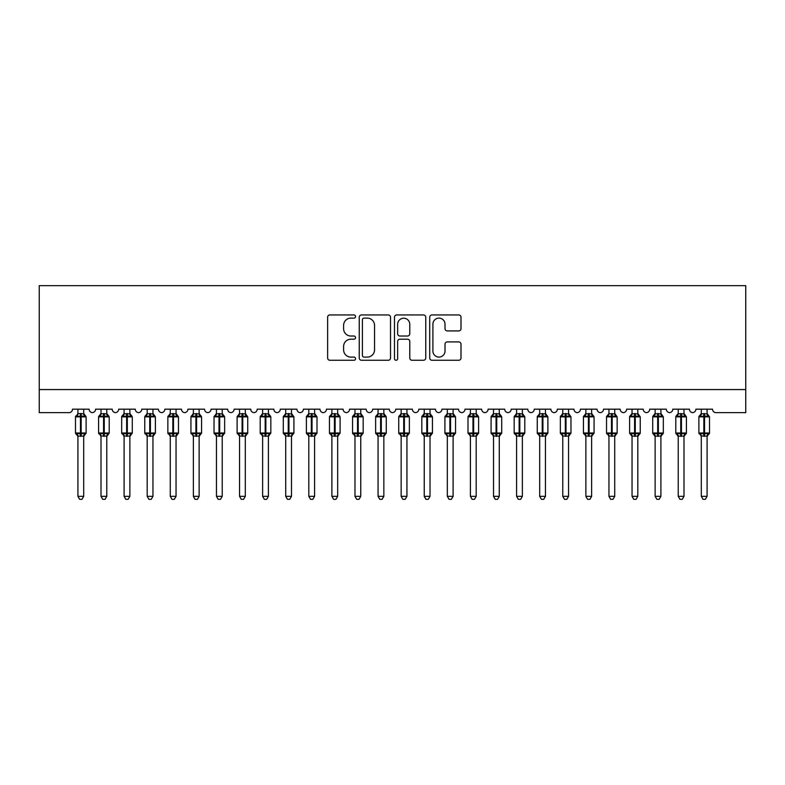 <?xml version="1.0" encoding="UTF-8"?>
<svg xmlns="http://www.w3.org/2000/svg" width="785" height="785" viewBox="0 0 785 785"><rect width="100%" height="100%" fill="white"/><g stroke="black" fill="none" stroke-linecap="round" stroke-linejoin="round"><path stroke-width="1.18" d="M355.556 316.532A1.59 1.59 0 0 0 353.976 314.942L329.896 314.942A2.267 2.267 0 0 0 327.63 317.209L327.63 357.999A2.267 2.267 0 0 0 329.896 360.266L353.976 360.266A1.59 1.59 0 0 0 355.556 358.686A1.59 1.59 0 0 0 353.976 357.096L350.856 357.096A7.251 7.251 0 0 1 343.604 349.845L343.604 346.45A7.251 7.251 0 0 1 350.856 339.198L353.976 339.198A1.59 1.59 0 0 0 355.556 337.609A1.59 1.59 0 0 0 353.976 336.019L350.856 336.019A7.251 7.251 0 0 1 343.604 328.768L343.604 325.373A7.251 7.251 0 0 1 350.856 318.121L353.976 318.121A1.59 1.59 0 0 0 355.556 316.532M458.734 330.927A2.267 2.267 0 0 0 461.001 328.66L461.001 317.209A2.267 2.267 0 0 0 458.734 314.942L431.986 314.942A2.267 2.267 0 0 0 429.719 317.209L429.719 357.999A2.267 2.267 0 0 0 431.986 360.266L458.734 360.266A2.267 2.267 0 0 0 461.001 357.999L461.001 344.183A2.267 2.267 0 0 0 458.734 341.917L447.283 341.917A2.267 2.267 0 0 0 445.016 344.183L445.016 351.032A6.064 6.064 0 0 1 438.962 357.096A6.064 6.064 0 0 1 432.898 351.032L432.898 324.176A6.064 6.064 0 0 1 438.962 318.121A6.064 6.064 0 0 1 445.016 324.176L445.016 328.66A2.267 2.267 0 0 0 447.283 330.927L458.734 330.927M745.75 389.556L745.75 285.661L39.25 285.661L39.25 412.645L69.031 412.645A3.464 3.464 0 0 0 72.495 409.181L89.117 409.181A3.464 3.464 0 0 0 92.355 412.635A3.464 3.464 0 0 0 95.584 409.181L112.206 409.181A3.464 3.464 0 0 0 115.444 412.635A3.464 3.464 0 0 0 118.672 409.181L135.295 409.181A3.464 3.464 0 0 0 138.533 412.635A3.464 3.464 0 0 0 141.761 409.181L158.384 409.181A3.464 3.464 0 0 0 161.622 412.635A3.464 3.464 0 0 0 164.85 409.181L181.472 409.181A3.464 3.464 0 0 0 184.71 412.635A3.464 3.464 0 0 0 187.939 409.181L204.561 409.181A3.464 3.464 0 0 0 207.789 412.635A3.464 3.464 0 0 0 211.028 409.181L227.65 409.181A3.464 3.464 0 0 0 230.878 412.635A3.464 3.464 0 0 0 234.116 409.181L250.739 409.181A3.464 3.464 0 0 0 253.967 412.635A3.464 3.464 0 0 0 257.205 409.181L273.828 409.181A3.464 3.464 0 0 0 277.056 412.635A3.464 3.464 0 0 0 280.294 409.181L296.916 409.181A3.464 3.464 0 0 0 300.145 412.635A3.464 3.464 0 0 0 303.383 409.181L320.005 409.181A3.464 3.464 0 0 0 323.234 412.635A3.464 3.464 0 0 0 326.472 409.181L343.094 409.181A3.464 3.464 0 0 0 346.322 412.635A3.464 3.464 0 0 0 349.56 409.181L366.183 409.181A3.464 3.464 0 0 0 369.411 412.635A3.464 3.464 0 0 0 372.639 409.181L389.272 409.181A3.464 3.464 0 0 0 392.5 412.635A3.464 3.464 0 0 0 395.728 409.181L412.361 409.181A3.464 3.464 0 0 0 415.589 412.635A3.464 3.464 0 0 0 418.817 409.181L435.439 409.181A3.464 3.464 0 0 0 438.678 412.635A3.464 3.464 0 0 0 441.906 409.181L458.528 409.181A3.464 3.464 0 0 0 461.766 412.635A3.464 3.464 0 0 0 464.995 409.181L481.617 409.181A3.464 3.464 0 0 0 484.855 412.635A3.464 3.464 0 0 0 488.084 409.181L504.706 409.181A3.464 3.464 0 0 0 507.944 412.635A3.464 3.464 0 0 0 511.172 409.181L527.795 409.181A3.464 3.464 0 0 0 531.033 412.635A3.464 3.464 0 0 0 534.261 409.181L550.884 409.181A3.464 3.464 0 0 0 554.122 412.635A3.464 3.464 0 0 0 557.35 409.181L573.972 409.181A3.464 3.464 0 0 0 577.211 412.635A3.464 3.464 0 0 0 580.439 409.181L597.061 409.181A3.464 3.464 0 0 0 600.289 412.635A3.464 3.464 0 0 0 603.528 409.181L620.15 409.181A3.464 3.464 0 0 0 623.378 412.635A3.464 3.464 0 0 0 626.616 409.181L643.239 409.181A3.464 3.464 0 0 0 646.467 412.635A3.464 3.464 0 0 0 649.705 409.181L666.328 409.181A3.464 3.464 0 0 0 669.556 412.635A3.464 3.464 0 0 0 672.794 409.181L689.416 409.181A3.464 3.464 0 0 0 692.645 412.635A3.464 3.464 0 0 0 695.883 409.181L712.505 409.181A3.464 3.464 0 0 0 715.969 412.645L745.75 412.645L745.75 389.556L39.25 389.556M390.518 317.209A2.267 2.267 0 0 0 388.251 314.942L361.512 314.942A2.267 2.267 0 0 0 359.245 317.209L359.245 357.999A2.267 2.267 0 0 0 361.512 360.266L388.251 360.266A2.267 2.267 0 0 0 390.518 357.999L390.518 317.209M396.749 314.942L423.488 314.942A2.267 2.267 0 0 1 425.755 317.209L425.755 357.999A2.267 2.267 0 0 1 423.488 360.266L412.046 360.266A2.267 2.267 0 0 1 409.78 357.999L409.78 341.465A2.267 2.267 0 0 0 407.513 339.198L399.918 339.198A2.267 2.267 0 0 0 397.652 341.465L397.652 358.686A1.59 1.59 0 0 1 396.072 360.266A1.59 1.59 0 0 1 394.482 358.686L394.482 317.209A2.267 2.267 0 0 1 396.749 314.942M364.004 318.121A1.59 1.59 0 0 0 362.415 319.701L362.415 355.507A1.59 1.59 0 0 0 364.004 357.096L367.292 357.096A7.251 7.251 0 0 0 374.543 349.845L374.543 325.373A7.251 7.251 0 0 0 367.292 318.121L364.004 318.121M409.78 324.293A6.064 6.064 0 0 0 403.716 318.229A6.064 6.064 0 0 0 397.652 324.293L397.652 333.753A2.267 2.267 0 0 0 399.918 336.019L407.513 336.019A2.267 2.267 0 0 0 409.78 333.753L409.78 324.293M83.691 413.754L83.691 413.754A2.541 2.424 180 0 0 85.025 415.893L84.535 416.629L81.159 415.824L77.087 416.629L76.253 415.775A1.158 1.158 0 0 0 75.497 416.855L75.497 433.016A1.158 1.158 0 0 0 76.253 434.105L77.087 433.241L80.462 434.056L84.535 433.241L85.025 433.987A2.541 2.424 -0 0 0 83.691 436.117L77.921 436.117A2.541 2.424 -0 0 0 76.587 433.987L76.587 433.987M77.921 413.391L76.587 415.893A2.541 2.424 180 0 0 77.921 413.754L80.462 413.538L80.462 433.016L86.115 433.016L86.115 416.855L75.497 416.855L75.497 433.016L80.462 433.016L80.462 436.342M83.691 436.107L83.691 496.336L77.921 496.336L77.921 436.107M83.691 409.181L83.701 413.881L84.535 416.629M77.921 409.181L77.921 413.754M80.462 413.538L83.701 413.881L84.064 415.334M77.087 416.629L77.921 413.881M77.087 433.241L77.921 435.999M84.535 433.241L83.701 435.999M83.691 496.336L81.964 499.338L79.658 499.338L77.921 496.336M86.115 416.855L85.359 415.775A1.158 1.158 0 0 1 85.693 415.962M83.691 436.489L86.115 433.016A1.158 1.158 0 0 1 86.056 433.399M106.78 413.754L106.78 413.754A2.541 2.424 180 0 0 108.114 415.893L107.624 416.629L104.248 415.824L100.176 416.629L99.342 415.775A1.158 1.158 0 0 0 98.586 416.855L98.586 433.016A1.158 1.158 0 0 0 99.342 434.105L98.586 433.016L109.203 433.016L109.203 416.855L108.448 415.775A1.158 1.158 0 0 1 108.781 415.962M106.78 436.489L109.203 433.016A1.158 1.158 0 0 1 109.144 433.399M101.01 436.117L101.01 436.117A2.541 2.424 -0 0 0 99.675 433.987L100.176 433.241L103.551 434.056L107.624 433.241L108.114 433.987A2.541 2.424 -0 0 0 106.78 436.117L101.01 435.999L101.01 496.336L106.78 496.336L106.78 436.107M129.868 413.754L129.868 413.754A2.541 2.424 180 0 0 131.203 415.893L130.712 416.629L127.327 415.824L123.265 416.629L122.431 415.775A1.158 1.158 0 0 0 121.675 416.855L121.675 433.016A1.158 1.158 0 0 0 122.431 434.105L121.675 433.016L132.292 433.016L132.292 416.855L131.537 415.775A1.158 1.158 0 0 1 131.87 415.962M129.868 436.489L132.292 433.016A1.158 1.158 0 0 1 132.233 433.399M124.099 436.117L124.099 436.117A2.541 2.424 -0 0 0 122.764 433.987L123.265 433.241L126.64 434.056L130.712 433.241L131.203 433.987A2.541 2.424 -0 0 0 129.868 436.117L124.099 435.999L124.099 496.336L129.868 496.336L129.868 436.107M152.957 413.754L152.957 413.754A2.541 2.424 180 0 0 154.292 415.893L153.801 416.629L150.416 415.824L146.353 416.629L145.519 415.775A1.158 1.158 0 0 0 144.764 416.855L144.764 433.016A1.158 1.158 0 0 0 145.519 434.105L144.764 433.016L155.381 433.016L155.381 416.855L154.625 415.775A1.158 1.158 0 0 1 154.959 415.962M152.957 436.489L155.381 433.016A1.158 1.158 0 0 1 155.322 433.399M147.188 436.117L147.188 436.117A2.541 2.424 -0 0 0 145.853 433.987L146.353 433.241L149.729 434.056L153.801 433.241L154.292 433.987A2.541 2.424 -0 0 0 152.957 436.117L147.188 435.999L147.188 496.336L152.957 496.336L152.957 436.107M176.046 413.754L176.046 413.754A2.541 2.424 180 0 0 177.381 415.893L176.89 416.629L173.505 415.824L169.442 416.629L168.608 415.775A1.158 1.158 0 0 0 167.853 416.855L167.853 433.016A1.158 1.158 0 0 0 168.608 434.105L167.853 433.016L178.47 433.016A1.158 1.158 0 0 1 178.411 433.399M170.276 436.117L170.276 436.117A2.541 2.424 -0 0 0 168.942 433.987L169.442 433.241L172.818 434.056L176.89 433.241L177.381 433.987A2.541 2.424 -0 0 0 176.046 436.117L170.276 435.999L170.276 496.336L176.046 496.336L176.046 436.107M101.01 436.489L99.675 433.987M106.78 409.181L106.789 413.881L107.624 416.629M103.551 413.538L103.551 416.855L98.586 416.855L99.675 415.893A2.541 2.424 180 0 0 101.01 413.754L106.789 413.881L107.153 415.334M101.01 409.181L101.01 413.754M100.176 416.629L101.01 413.881M100.176 433.241L101.01 435.999M107.624 433.241L106.789 435.999M106.78 496.336L105.053 499.338L102.747 499.338L101.01 496.336M124.099 436.489L122.764 433.987M129.868 409.181L129.868 413.881L130.712 416.629M126.64 413.538L126.64 416.855L121.675 416.855L122.764 415.893A2.541 2.424 180 0 0 124.099 413.754L129.868 413.881L130.231 415.334M124.099 409.181L124.099 413.754M123.265 416.629L124.099 413.881M123.265 433.241L124.099 435.999M130.712 433.241L129.868 435.999M129.868 496.336L128.141 499.338L125.835 499.338L124.099 496.336M147.188 436.489L145.853 433.987M152.957 409.181L152.957 413.881L153.801 416.629M149.729 413.538L149.729 416.855L144.764 416.855L145.853 415.893A2.541 2.424 180 0 0 147.188 413.754L152.957 413.881L153.32 415.334M147.188 409.181L147.188 413.754M146.353 416.629L147.188 413.881M146.353 433.241L147.188 435.999M153.801 433.241L152.957 435.999M152.957 496.336L151.23 499.338L148.924 499.338L147.188 496.336M170.276 436.489L168.942 433.987M176.046 436.489L178.47 433.016L178.47 416.855L167.853 416.855L168.942 415.893A2.541 2.424 180 0 0 170.276 413.754L176.046 413.881L176.046 409.181M170.276 409.181L170.276 413.754M169.442 416.629L170.276 413.881M176.409 415.334L176.89 416.629M169.442 433.241L170.276 435.999M176.89 433.241L176.046 435.999M176.046 496.336L174.319 499.338L172.013 499.338L170.276 496.336M199.135 413.754L199.135 413.754A2.541 2.424 180 0 0 200.469 415.893L199.969 416.629L196.593 415.824L192.531 416.629L191.697 415.775A1.158 1.158 0 0 0 190.941 416.855L190.941 433.016A1.158 1.158 0 0 0 191.697 434.105L190.941 433.016L201.559 433.016L201.559 416.855L200.803 415.775A1.158 1.158 0 0 1 201.137 415.962M199.135 436.489L201.559 433.016A1.158 1.158 0 0 1 201.5 433.399M193.365 436.117L193.365 436.117A2.541 2.424 -0 0 0 192.031 433.987L192.531 433.241L195.907 434.056L199.969 433.241L200.469 433.987A2.541 2.424 -0 0 0 199.135 436.117L193.365 435.999L193.365 496.336L199.135 496.336L199.135 436.107M193.365 436.489L192.031 433.987M199.135 409.181L199.135 413.881L199.969 416.629M195.907 413.538L195.907 416.855L190.941 416.855L192.031 415.893A2.541 2.424 180 0 0 193.365 413.754L199.135 413.881L199.498 415.334M193.365 409.181L193.365 413.754M192.531 416.629L193.365 413.881M192.531 433.241L193.365 435.999M199.969 433.241L199.135 435.999M199.135 496.336L197.408 499.338L195.092 499.338L193.365 496.336M222.224 413.754L222.224 413.754A2.541 2.424 180 0 0 223.558 415.893L223.058 416.629L219.682 415.824L215.61 416.629L214.786 415.775A1.158 1.158 0 0 0 214.03 416.855L214.03 433.016A1.158 1.158 0 0 0 214.786 434.105L214.03 433.016L224.647 433.016L224.647 416.855L223.892 415.775A1.158 1.158 0 0 1 224.225 415.962M222.224 436.489L224.647 433.016A1.158 1.158 0 0 1 224.588 433.399M216.454 436.117L216.454 436.117A2.541 2.424 -0 0 0 215.119 433.987L215.61 433.241L218.995 434.056L223.058 433.241L223.558 433.987A2.541 2.424 -0 0 0 222.224 436.117L216.454 435.999L216.454 496.336L222.224 496.336L222.224 436.107M216.454 436.489L215.119 433.987M222.224 409.181L222.224 413.881L223.058 416.629M218.995 413.538L218.995 416.855L214.03 416.855L215.119 415.893A2.541 2.424 180 0 0 216.454 413.754L222.224 413.881L222.587 415.334M216.454 409.181L216.454 413.754M215.61 416.629L216.454 413.881M215.61 433.241L216.454 435.999M223.058 433.241L222.224 435.999M222.224 496.336L220.487 499.338L218.181 499.338L216.454 496.336M245.312 413.754L245.312 413.754A2.541 2.424 180 0 0 246.647 415.893L246.147 416.629L242.771 415.824L238.699 416.629L237.875 415.775A1.158 1.158 0 0 0 237.119 416.855L237.119 433.016A1.158 1.158 0 0 0 237.875 434.105L237.119 433.016L247.736 433.016A1.158 1.158 0 0 1 247.677 433.399M239.543 436.117L239.543 436.117A2.541 2.424 -0 0 0 238.208 433.987L238.699 433.241L242.084 434.056L246.147 433.241L246.647 433.987A2.541 2.424 -0 0 0 245.312 436.117L239.543 435.999L239.543 496.336L245.312 496.336L245.312 436.107M239.543 436.489L238.208 433.987M245.312 436.489L247.736 433.016L247.736 416.855L237.119 416.855L238.208 415.893A2.541 2.424 180 0 0 239.543 413.754L245.312 413.881L245.312 409.181M239.543 409.181L239.543 413.754M238.699 416.629L239.543 413.881M245.676 415.334L246.147 416.629M238.699 433.241L239.543 435.999M246.147 433.241L245.312 435.999M245.312 496.336L243.576 499.338L241.27 499.338L239.543 496.336M268.401 413.754L268.401 413.754A2.541 2.424 180 0 0 269.736 415.893L269.235 416.629L265.86 415.824L261.788 416.629L260.963 415.775A1.158 1.158 0 0 0 260.208 416.855L260.208 433.016A1.158 1.158 0 0 0 260.963 434.105L260.208 433.016L270.825 433.016L270.825 416.855L270.069 415.775A1.158 1.158 0 0 1 270.403 415.962M268.401 436.489L270.825 433.016A1.158 1.158 0 0 1 270.766 433.399M262.632 436.117L262.632 436.117A2.541 2.424 -0 0 0 261.297 433.987L261.788 433.241L265.173 434.056L269.235 433.241L269.736 433.987A2.541 2.424 -0 0 0 268.401 436.117L262.632 435.999L262.632 496.336L268.401 496.336L268.401 436.107M262.632 436.489L261.297 433.987M268.401 409.181L268.401 413.881L269.235 416.629M265.173 413.538L265.173 416.855L260.208 416.855L261.297 415.893A2.541 2.424 180 0 0 262.632 413.754L268.401 413.881L268.764 415.334M262.632 409.181L262.632 413.754M261.788 416.629L262.632 413.881M261.788 433.241L262.632 435.999M269.235 433.241L268.401 435.999M268.401 496.336L266.664 499.338L264.359 499.338L262.632 496.336M291.49 413.754L291.49 413.754A2.541 2.424 180 0 0 292.825 415.893L292.324 416.629L288.949 415.824L284.876 416.629L284.052 415.775A1.158 1.158 0 0 0 283.297 416.855L283.297 433.016A1.158 1.158 0 0 0 284.052 434.105L283.297 433.016L293.914 433.016A1.158 1.158 0 0 1 293.845 433.399M285.72 436.117L285.72 436.117A2.541 2.424 -0 0 0 284.386 433.987L284.876 433.241L288.252 434.056L292.324 433.241L292.825 433.987A2.541 2.424 -0 0 0 291.49 436.117L285.711 435.999L285.72 496.336L291.49 496.336L291.49 436.107M285.72 436.489L284.386 433.987M291.49 436.489L293.914 433.016L293.914 416.855L283.297 416.855L284.386 415.893A2.541 2.424 180 0 0 285.72 413.754L291.49 413.881L291.49 409.181M285.72 409.181L285.72 413.754M284.876 416.629L285.711 413.881M291.853 415.334L292.324 416.629M284.876 433.241L285.711 435.999M292.324 433.241L291.49 435.999M291.49 496.336L289.753 499.338L287.447 499.338L285.72 496.336M314.579 413.754L314.579 413.754A2.541 2.424 180 0 0 315.913 415.893L315.413 416.629L312.037 415.824L307.965 416.629L307.141 415.775A1.158 1.158 0 0 0 306.385 416.855L306.385 433.016A1.158 1.158 0 0 0 307.141 434.105L306.385 433.016L317.003 433.016A1.158 1.158 0 0 1 316.934 433.399M308.809 436.117L308.809 436.117A2.541 2.424 -0 0 0 307.475 433.987L307.965 433.241L311.341 434.056L315.413 433.241L315.913 433.987A2.541 2.424 -0 0 0 314.579 436.117L308.799 435.999L308.809 496.336L314.579 496.336L314.579 436.107M308.809 436.489L307.475 433.987M314.579 436.489L317.003 433.016L317.003 416.855L306.385 416.855L307.475 415.893A2.541 2.424 180 0 0 308.809 413.754L314.579 413.881L314.579 409.181M308.809 409.181L308.809 413.754M307.965 416.629L308.799 413.881M314.942 415.334L315.413 416.629M307.965 433.241L308.799 435.999M315.413 433.241L314.579 435.999M314.579 496.336L312.842 499.338L310.536 499.338L308.809 496.336M337.668 413.754L337.668 413.754A2.541 2.424 180 0 0 339.002 415.893L338.502 416.629L335.126 415.824L331.054 416.629L330.23 415.775A1.158 1.158 0 0 0 329.464 416.855L329.464 433.016A1.158 1.158 0 0 0 330.23 434.105L329.464 433.016L340.091 433.016L340.091 416.855L339.336 415.775A1.158 1.158 0 0 1 339.66 415.962M337.668 436.489L340.091 433.016A1.158 1.158 0 0 1 340.023 433.399M331.898 436.117L331.898 436.117A2.541 2.424 -0 0 0 330.563 433.987L331.054 433.241L334.43 434.056L338.502 433.241L339.002 433.987A2.541 2.424 -0 0 0 337.668 436.117L331.888 435.999L331.898 496.336L337.668 496.336L337.668 436.107M331.898 436.489L330.563 433.987M337.668 409.181L337.668 413.881L338.502 416.629M334.43 413.538L334.43 416.855L329.464 416.855L330.563 415.893A2.541 2.424 180 0 0 331.898 413.754L337.668 413.881L338.031 415.334M331.898 409.181L331.898 413.754M331.054 416.629L331.888 413.881M331.054 433.241L331.888 435.999L331.054 433.241M338.502 433.241L337.668 435.999M337.668 496.336L335.931 499.338L333.625 499.338L331.898 496.336M360.757 413.754L360.757 413.754A2.541 2.424 180 0 0 362.091 415.893L361.591 416.629L358.215 415.824L354.143 416.629L353.319 415.775A1.158 1.158 0 0 0 352.553 416.855L352.553 433.016A1.158 1.158 0 0 0 353.319 434.105L352.553 433.016L363.18 433.016A1.158 1.158 0 0 1 363.112 433.399M354.977 436.117L354.977 436.117A2.541 2.424 -0 0 0 353.652 433.987L354.143 433.241L357.518 434.056L361.591 433.241L362.091 433.987A2.541 2.424 -0 0 0 360.757 436.117L354.977 435.999L354.977 496.336L360.757 496.336L360.757 436.107M354.977 436.489L353.652 433.987M360.757 436.489L363.18 433.016L363.18 416.855L352.553 416.855L353.652 415.893A2.541 2.424 180 0 0 354.977 413.754L360.757 413.881L360.757 409.181M354.977 409.181L354.977 413.754M354.143 416.629L354.977 413.881M361.12 415.334L361.591 416.629M354.143 433.241L354.977 435.999L354.143 433.241M361.591 433.241L360.757 435.999M360.757 496.336L359.02 499.338L356.714 499.338L354.977 496.336M383.845 413.754L383.845 413.754A2.541 2.424 180 0 0 385.18 415.893L384.679 416.629L381.304 415.824L377.232 416.629L376.408 415.775A1.158 1.158 0 0 0 375.642 416.855L375.642 433.016A1.158 1.158 0 0 0 376.408 434.105L375.642 433.016L386.269 433.016L386.269 416.855L385.504 415.775A1.158 1.158 0 0 1 385.837 415.962M383.845 436.489L386.269 433.016A1.158 1.158 0 0 1 386.2 433.399M378.066 436.117L378.066 436.117A2.541 2.424 -0 0 0 376.731 433.987L377.232 433.241L380.607 434.056L384.679 433.241L385.18 433.987A2.541 2.424 -0 0 0 383.845 436.117L378.066 435.999L378.066 496.336L383.845 496.336L383.845 436.107M378.066 436.489L376.731 433.987M383.845 409.181L383.845 413.881L384.679 416.629M380.607 413.538L380.607 416.855L375.642 416.855L376.731 415.893A2.541 2.424 180 0 0 378.066 413.754L383.845 413.881L384.208 415.334M378.066 409.181L378.066 413.754M377.232 416.629L378.066 413.881M377.232 433.241L378.066 435.999L377.232 433.241M384.679 433.241L383.845 435.999M383.845 496.336L382.109 499.338L379.803 499.338L378.066 496.336M406.934 413.754L406.934 413.754A2.541 2.424 180 0 0 408.269 415.893L407.768 416.629L404.393 415.824L400.321 416.629L399.496 415.775A1.158 1.158 0 0 0 398.731 416.855L398.731 433.016A1.158 1.158 0 0 0 399.496 434.105L398.731 433.016L409.358 433.016L409.358 416.855L408.592 415.775A1.158 1.158 0 0 1 408.926 415.962M406.934 436.489L409.358 433.016A1.158 1.158 0 0 1 409.289 433.399M401.155 436.117L401.155 436.117A2.541 2.424 -0 0 0 399.82 433.987L400.321 433.241L403.696 434.056L407.768 433.241L408.269 433.987A2.541 2.424 -0 0 0 406.934 436.117L401.155 435.999L401.155 496.336L406.934 496.336L406.934 436.107M401.155 436.489L399.82 433.987M406.934 409.181L406.934 413.881L407.768 416.629M403.696 413.538L403.696 416.855L398.731 416.855L399.82 415.893A2.541 2.424 180 0 0 401.155 413.754L406.934 413.881L407.297 415.334M401.155 409.181L401.155 413.754M400.321 416.629L401.155 413.881M400.321 433.241L401.155 435.999L400.321 433.241M407.768 433.241L406.934 435.999M406.934 496.336L405.197 499.338L402.891 499.338L401.155 496.336M430.023 413.754L430.023 413.754A2.541 2.424 180 0 0 431.348 415.893L430.857 416.629L427.482 415.824L423.409 416.629L422.575 415.775A1.158 1.158 0 0 0 421.82 416.855L421.82 433.016A1.158 1.158 0 0 0 422.575 434.105L421.82 433.016L432.447 433.016L432.447 416.855L431.681 415.775A1.158 1.158 0 0 1 432.015 415.962M430.023 436.489L432.447 433.016A1.158 1.158 0 0 1 432.378 433.399M424.243 436.117L424.243 436.117A2.541 2.424 -0 0 0 422.909 433.987L423.409 433.241L426.785 434.056L430.857 433.241L431.348 433.987A2.541 2.424 -0 0 0 430.023 436.117L424.243 435.999L424.243 496.336L430.023 496.336L430.023 436.107M424.243 436.489L422.909 433.987M430.023 409.181L430.023 413.881L430.857 416.629M426.785 413.538L426.785 416.855L421.82 416.855L422.909 415.893A2.541 2.424 180 0 0 424.243 413.754L430.023 413.881L430.386 415.334M424.243 409.181L424.243 413.754M423.409 416.629L424.243 413.881M423.409 433.241L424.243 435.999L423.409 433.241M430.857 433.241L430.023 435.999M430.023 496.336L428.286 499.338L425.98 499.338L424.243 496.336M453.102 413.754L453.102 413.754A2.541 2.424 180 0 0 454.436 415.893L453.946 416.629L450.57 415.824L446.498 416.629L445.664 415.775A1.158 1.158 0 0 0 444.909 416.855L444.909 433.016A1.158 1.158 0 0 0 445.664 434.105L444.909 433.016L455.536 433.016A1.158 1.158 0 0 1 455.467 433.399M447.332 436.117L447.332 436.117A2.541 2.424 -0 0 0 445.998 433.987L446.498 433.241L449.874 434.056L453.946 433.241L454.436 433.987A2.541 2.424 -0 0 0 453.102 436.117L447.332 435.999L447.332 496.336L453.102 496.336L453.102 436.107M447.332 436.489L445.998 433.987M453.102 436.489L455.536 433.016L455.536 416.855L444.909 416.855L445.998 415.893A2.541 2.424 180 0 0 447.332 413.754L453.112 413.881L453.102 409.181M447.332 409.181L447.332 413.754M446.498 416.629L447.332 413.881M453.475 415.334L453.946 416.629M446.498 433.241L447.332 435.999L446.498 433.241M453.946 433.241L453.112 435.999M453.102 496.336L451.375 499.338L449.069 499.338L447.332 496.336M476.191 413.754L476.191 413.754A2.541 2.424 180 0 0 477.525 415.893L477.035 416.629L473.659 415.824L469.587 416.629L468.753 415.775A1.158 1.158 0 0 0 467.997 416.855L467.997 433.016A1.158 1.158 0 0 0 468.753 434.105L467.997 433.016L478.614 433.016L478.614 416.855L477.859 415.775A1.158 1.158 0 0 1 478.193 415.962M476.191 436.489L478.614 433.016A1.158 1.158 0 0 1 478.556 433.399M470.421 436.117L470.421 436.117A2.541 2.424 -0 0 0 469.087 433.987L469.587 433.241L472.962 434.056L477.035 433.241L477.525 433.987A2.541 2.424 -0 0 0 476.191 436.117L470.421 435.999L470.421 496.336L476.191 496.336L476.191 436.107M470.421 436.489L469.087 433.987M476.191 409.181L476.201 413.881L477.035 416.629M472.962 413.538L472.962 416.855L467.997 416.855L469.087 415.893A2.541 2.424 180 0 0 470.421 413.754L476.201 413.881L476.564 415.334M470.421 409.181L470.421 413.754M469.587 416.629L470.421 413.881M469.587 433.241L470.421 435.999L469.587 433.241M477.035 433.241L476.201 435.999M476.191 496.336L474.464 499.338L472.158 499.338L470.421 496.336M499.28 413.754L499.28 413.754A2.541 2.424 180 0 0 500.614 415.893L500.123 416.629L496.748 415.824L492.676 416.629L491.842 415.775A1.158 1.158 0 0 0 491.086 416.855L491.086 433.016A1.158 1.158 0 0 0 491.842 434.105L491.086 433.016L501.703 433.016L501.703 416.855L500.948 415.775A1.158 1.158 0 0 1 501.281 415.962M499.28 436.489L501.703 433.016A1.158 1.158 0 0 1 501.644 433.399M493.51 436.117L493.51 436.117A2.541 2.424 -0 0 0 492.175 433.987L492.676 433.241L496.051 434.056L500.123 433.241L500.614 433.987A2.541 2.424 -0 0 0 499.28 436.117L493.51 435.999L493.51 496.336L499.28 496.336L499.28 436.107M493.51 436.489L492.175 433.987M499.28 409.181L499.289 413.881L500.123 416.629M496.051 413.538L496.051 416.855L491.086 416.855L492.175 415.893A2.541 2.424 180 0 0 493.51 413.754L499.289 413.881L499.652 415.334M493.51 409.181L493.51 413.754M492.676 416.629L493.51 413.881M492.676 433.241L493.51 435.999L492.676 433.241M500.123 433.241L499.289 435.999M499.28 496.336L497.553 499.338L495.247 499.338L493.51 496.336M522.368 413.754L522.368 413.754A2.541 2.424 180 0 0 523.703 415.893L523.212 416.629L519.827 415.824L515.765 416.629L514.931 415.775A1.158 1.158 0 0 0 514.175 416.855L514.175 433.016A1.158 1.158 0 0 0 514.931 434.105L514.175 433.016L524.792 433.016L524.792 416.855L524.037 415.775A1.158 1.158 0 0 1 524.37 415.962M522.368 436.489L524.792 433.016A1.158 1.158 0 0 1 524.733 433.399M516.599 436.117L516.599 436.117A2.541 2.424 -0 0 0 515.264 433.987L515.765 433.241L519.14 434.056L523.212 433.241L523.703 433.987A2.541 2.424 -0 0 0 522.368 436.117L516.599 435.999L516.599 496.336L522.368 496.336L522.368 436.107M516.599 436.489L515.264 433.987M522.368 409.181L522.368 413.881L523.212 416.629M519.14 413.538L519.14 416.855L514.175 416.855L515.264 415.893A2.541 2.424 180 0 0 516.599 413.754L522.368 413.881L522.731 415.334M516.599 409.181L516.599 413.754M515.765 416.629L516.599 413.881M515.765 433.241L516.599 435.999L515.765 433.241M523.212 433.241L522.368 435.999M522.368 496.336L520.641 499.338L518.336 499.338L516.599 496.336M545.457 413.754L545.457 413.754A2.541 2.424 180 0 0 546.792 415.893L546.301 416.629L542.916 415.824L538.853 416.629L538.019 415.775A1.158 1.158 0 0 0 537.264 416.855L537.264 433.016A1.158 1.158 0 0 0 538.019 434.105L537.264 433.016L547.881 433.016L547.881 416.855L547.125 415.775A1.158 1.158 0 0 1 547.459 415.962M545.457 436.489L547.881 433.016A1.158 1.158 0 0 1 547.822 433.399M539.688 436.117L539.688 436.117A2.541 2.424 -0 0 0 538.353 433.987L538.853 433.241L542.229 434.056L546.301 433.241L546.792 433.987A2.541 2.424 -0 0 0 545.457 436.117L539.688 435.999L539.688 496.336L545.457 496.336L545.457 436.107M539.688 436.489L538.353 433.987M545.457 409.181L545.457 413.881L546.301 416.629M542.229 413.538L542.229 416.855L537.264 416.855L538.353 415.893A2.541 2.424 180 0 0 539.688 413.754L545.457 413.881L545.82 415.334M539.688 409.181L539.688 413.754M538.853 416.629L539.688 413.881M538.853 433.241L539.688 435.999L538.853 433.241M546.301 433.241L545.457 435.999M545.457 496.336L543.73 499.338L541.424 499.338L539.688 496.336M568.546 413.754L568.546 413.754A2.541 2.424 180 0 0 569.881 415.893L569.39 416.629L566.005 415.824L561.942 416.629L561.108 415.775A1.158 1.158 0 0 0 560.353 416.855L560.353 433.016A1.158 1.158 0 0 0 561.108 434.105L560.353 433.016L570.97 433.016A1.158 1.158 0 0 1 570.911 433.399M562.776 436.117L562.776 436.117A2.541 2.424 -0 0 0 561.442 433.987L561.942 433.241L565.318 434.056L569.39 433.241L569.881 433.987A2.541 2.424 -0 0 0 568.546 436.117L562.776 435.999L562.776 496.336L568.546 496.336L568.546 436.107M562.776 436.489L561.442 433.987M568.546 436.489L570.97 433.016L570.97 416.855L560.353 416.855L561.442 415.893A2.541 2.424 180 0 0 562.776 413.754L568.546 413.881L568.546 409.181M562.776 409.181L562.776 413.754M561.942 416.629L562.776 413.881M568.909 415.334L569.39 416.629M561.942 433.241L562.776 435.999L561.942 433.241M569.39 433.241L568.546 435.999M568.546 496.336L566.819 499.338L564.513 499.338L562.776 496.336M591.635 413.754L591.635 413.754A2.541 2.424 180 0 0 592.969 415.893L592.469 416.629L589.093 415.824L585.031 416.629L584.197 415.775A1.158 1.158 0 0 0 583.441 416.855L583.441 433.016A1.158 1.158 0 0 0 584.197 434.105L583.441 433.016L594.059 433.016L594.059 416.855L593.303 415.775A1.158 1.158 0 0 1 593.637 415.962M591.635 436.489L594.059 433.016A1.158 1.158 0 0 1 594 433.399M585.865 436.117L585.865 436.117A2.541 2.424 -0 0 0 584.531 433.987L585.031 433.241L588.407 434.056L592.469 433.241L592.969 433.987A2.541 2.424 -0 0 0 591.635 436.117L585.865 435.999L585.865 496.336L591.635 496.336L591.635 436.107M585.865 436.489L584.531 433.987M591.635 409.181L591.635 413.881L592.469 416.629M588.407 413.538L588.407 416.855L583.441 416.855L584.531 415.893A2.541 2.424 180 0 0 585.865 413.754L591.635 413.881L591.998 415.334M585.865 409.181L585.865 413.754M585.031 416.629L585.865 413.881M585.031 433.241L585.865 435.999L585.031 433.241M592.469 433.241L591.635 435.999M591.635 496.336L589.908 499.338L587.592 499.338L585.865 496.336M614.724 413.754L614.724 413.754A2.541 2.424 180 0 0 616.058 415.893L615.558 416.629L612.182 415.824L608.11 416.629L607.286 415.775A1.158 1.158 0 0 0 606.53 416.855L606.53 433.016A1.158 1.158 0 0 0 607.286 434.105L606.53 433.016L617.147 433.016A1.158 1.158 0 0 1 617.088 433.399M608.954 436.117L608.954 436.117A2.541 2.424 -0 0 0 607.619 433.987L608.11 433.241L611.495 434.056L615.558 433.241L616.058 433.987A2.541 2.424 -0 0 0 614.724 436.117L608.954 435.999L608.954 496.336L614.724 496.336L614.724 436.107M608.954 436.489L607.619 433.987M614.724 436.489L617.147 433.016L617.147 416.855L606.53 416.855L607.619 415.893A2.541 2.424 180 0 0 608.954 413.754L614.724 413.881L614.724 409.181M608.954 409.181L608.954 413.754M608.11 416.629L608.954 413.881M615.087 415.334L615.558 416.629M608.11 433.241L608.954 435.999L608.11 433.241M615.558 433.241L614.724 435.999M614.724 496.336L612.987 499.338L610.681 499.338L608.954 496.336M632.043 436.489L629.619 433.016L640.236 433.016A1.158 1.158 0 0 1 639.481 434.105L640.236 433.016L640.236 416.855L629.619 416.855L629.619 433.016A1.158 1.158 0 0 0 630.375 434.105L631.199 433.241L634.584 434.056L638.647 433.241L639.147 433.987A2.541 2.424 -0 0 0 637.812 436.117L632.043 436.117A2.541 2.424 -0 0 0 630.708 433.987M637.812 413.754L637.812 413.754A2.541 2.424 180 0 0 639.147 415.893L638.647 416.629L635.271 415.824L631.199 416.629L630.375 415.775A1.158 1.158 0 0 0 629.619 416.855L630.708 415.893A2.541 2.424 180 0 0 632.043 413.754L637.812 413.881L637.812 409.181M637.812 436.107L637.812 496.336L632.043 496.336L632.043 436.107M632.043 409.181L632.043 413.754M631.199 416.629L632.043 413.881M638.176 415.334L638.647 416.629M631.199 433.241L632.043 435.999L631.199 433.241M638.647 433.241L637.812 435.999M637.812 496.336L636.076 499.338L633.77 499.338L632.043 496.336M655.132 436.489L652.708 433.016L663.325 433.016A1.158 1.158 0 0 1 662.569 434.105L663.325 433.016L663.325 416.855L652.708 416.855L652.708 433.016A1.158 1.158 0 0 0 653.463 434.105L654.288 433.241L657.673 434.056L661.735 433.241L662.236 433.987A2.541 2.424 -0 0 0 660.901 436.117L655.132 436.117A2.541 2.424 -0 0 0 653.797 433.987M660.901 413.754L660.901 413.754A2.541 2.424 180 0 0 662.236 415.893L661.735 416.629L658.36 415.824L654.288 416.629L653.463 415.775A1.158 1.158 0 0 0 652.708 416.855L653.797 415.893A2.541 2.424 180 0 0 655.132 413.754L660.901 413.881L660.901 409.181M660.901 436.107L660.901 496.336L655.132 496.336L655.132 436.107M655.132 409.181L655.132 413.754M654.288 416.629L655.132 413.881M661.264 415.334L661.735 416.629M654.288 433.241L655.132 435.999L654.288 433.241M661.735 433.241L660.901 435.999M660.901 496.336L659.164 499.338L656.859 499.338L655.132 496.336M678.22 436.489L675.797 433.016L686.414 433.016A1.158 1.158 0 0 1 685.658 434.105L686.414 433.016L686.414 416.855L675.797 416.855L675.797 433.016A1.158 1.158 0 0 0 676.552 434.105L677.376 433.241L680.752 434.056L684.824 433.241L685.325 433.987A2.541 2.424 -0 0 0 683.99 436.117L678.22 436.117A2.541 2.424 -0 0 0 676.886 433.987M683.99 413.754L683.99 413.754A2.541 2.424 180 0 0 685.325 415.893L684.824 416.629L681.449 415.824L677.376 416.629L676.552 415.775A1.158 1.158 0 0 0 675.797 416.855L676.886 415.893A2.541 2.424 180 0 0 678.22 413.754L683.99 413.881L683.99 409.181M683.99 436.107L683.99 496.336L678.22 496.336L678.22 436.107M678.22 409.181L678.22 413.754M677.376 416.629L678.211 413.881M684.353 415.334L684.824 416.629M677.376 433.241L678.211 435.999L677.376 433.241M684.824 433.241L683.99 435.999M683.99 496.336L682.253 499.338L679.947 499.338L678.22 496.336M701.309 413.391L698.885 416.855L698.885 433.016A1.158 1.158 0 0 0 699.641 434.105L698.885 433.016L709.503 433.016A1.158 1.158 0 0 1 708.747 434.105L709.503 433.016L709.503 416.855L698.885 416.855A1.158 1.158 0 0 1 699.641 415.775L699.386 415.903M701.309 436.117L701.309 436.117A2.541 2.424 -0 0 0 699.975 433.987L700.465 433.241L703.841 434.056L707.913 433.241L708.413 433.987A2.541 2.424 -0 0 0 707.079 436.117L701.299 435.999L701.309 496.336L707.079 496.336L707.079 436.107M707.079 413.754L707.079 413.754A2.541 2.424 180 0 0 708.413 415.893L707.913 416.629L704.538 415.824L700.465 416.629L699.975 415.893A2.541 2.424 180 0 0 701.309 413.754L707.079 413.881L707.079 409.181M701.309 436.489L699.975 433.987M701.309 409.181L701.309 413.754M700.465 416.629L701.299 413.881M707.442 415.334L707.913 416.629M700.465 433.241L701.299 435.999L700.465 433.241M707.913 433.241L707.079 435.999M707.079 496.336L705.342 499.338L703.036 499.338L701.309 496.336M81.159 436.342L81.159 413.538M109.203 416.855L103.551 416.855L103.551 436.342M104.248 436.342L104.248 413.538M132.292 416.855L126.64 416.855L126.64 436.342M127.327 436.342L127.327 413.538M155.381 416.855L149.729 416.855L149.729 436.342M150.416 436.342L150.416 413.538M172.818 413.538L172.818 436.342M173.505 436.342L173.505 413.538M201.559 416.855L195.907 416.855L195.907 436.342M196.593 436.342L196.593 413.538M224.647 416.855L218.995 416.855L218.995 436.342M219.682 436.342L219.682 413.538M242.084 413.538L242.084 436.342M242.771 436.342L242.771 413.538M270.825 416.855L265.173 416.855L265.173 436.342M265.86 436.342L265.86 413.538M288.252 413.538L288.252 436.342M288.949 436.342L288.949 413.538M311.341 413.538L311.341 436.342M312.037 436.342L312.037 413.538M340.091 416.855L334.43 416.855L334.43 436.342M335.126 436.342L335.126 413.538M357.518 413.538L357.518 436.342M358.215 436.342L358.215 413.538M386.269 416.855L380.607 416.855L380.607 436.342M381.304 436.342L381.304 413.538M409.358 416.855L403.696 416.855L403.696 436.342M404.393 436.342L404.393 413.538M432.447 416.855L426.785 416.855L426.785 436.342M427.482 436.342L427.482 413.538M449.874 413.538L449.874 436.342M450.57 436.342L450.57 413.538M478.614 416.855L472.962 416.855L472.962 436.342M473.659 436.342L473.659 413.538M501.703 416.855L496.051 416.855L496.051 436.342M496.748 436.342L496.748 413.538M524.792 416.855L519.14 416.855L519.14 436.342M519.827 436.342L519.827 413.538M547.881 416.855L542.229 416.855L542.229 436.342M542.916 436.342L542.916 413.538M565.318 413.538L565.318 436.342M566.005 436.342L566.005 413.538M594.059 416.855L588.407 416.855L588.407 436.342M589.093 436.342L589.093 413.538M611.495 413.538L611.495 436.342M612.182 436.342L612.182 413.538M634.584 413.538L634.584 436.342M635.271 436.342L635.271 413.538M657.673 413.538L657.673 436.342M658.36 436.342L658.36 413.538M680.752 413.538L680.752 436.342M681.449 436.342L681.449 413.538M703.841 413.538L703.841 436.342M704.538 436.342L704.538 413.538M85.359 415.775L83.691 413.391M75.497 433.016L77.921 436.489M76.253 415.775L75.497 416.855M98.586 433.016L98.586 416.855M99.342 415.775L101.01 413.391M108.448 415.775L106.78 413.391M121.675 433.016L121.675 416.855M122.431 415.775L124.099 413.391M131.537 415.775L129.868 413.391M144.764 433.016L144.764 416.855M145.519 415.775L147.188 413.391M154.625 415.775L152.957 413.391M167.853 433.016L167.853 416.855M176.046 413.391L178.47 416.855M168.608 415.775L170.276 413.391M190.941 433.016L190.941 416.855M191.697 415.775L193.365 413.391M200.803 415.775L199.135 413.391M214.03 433.016L214.03 416.855M214.786 415.775L216.454 413.391M223.892 415.775L222.224 413.391M237.119 433.016L237.119 416.855M245.312 413.391L247.736 416.855M237.875 415.775L239.543 413.391M260.208 433.016L260.208 416.855M260.963 415.775L262.632 413.391M270.069 415.775L268.401 413.391M283.297 433.016L283.297 416.855M291.49 413.391L293.914 416.855M284.052 415.775L285.72 413.391M306.385 433.016L306.385 416.855M314.579 413.391L317.003 416.855M307.141 415.775L308.809 413.391M329.464 433.016L329.464 416.855M330.23 415.775L331.898 413.391M339.336 415.775L337.668 413.391M352.553 433.016L352.553 416.855M360.757 413.391L363.18 416.855M353.319 415.775L354.977 413.391M375.642 433.016L375.642 416.855M376.408 415.775L378.066 413.391M385.504 415.775L383.845 413.391M398.731 433.016L398.731 416.855M399.496 415.775L401.155 413.391M408.592 415.775L406.934 413.391M421.82 433.016L421.82 416.855M422.575 415.775L424.243 413.391M431.681 415.775L430.023 413.391M444.909 433.016L444.909 416.855M453.102 413.391L455.536 416.855M445.664 415.775L447.332 413.391M467.997 433.016L467.997 416.855M468.753 415.775L470.421 413.391M477.859 415.775L476.191 413.391M491.086 433.016L491.086 416.855M491.842 415.775L493.51 413.391M500.948 415.775L499.28 413.391M514.175 433.016L514.175 416.855M514.931 415.775L516.599 413.391M524.037 415.775L522.368 413.391M537.264 433.016L537.264 416.855M538.019 415.775L539.688 413.391M547.125 415.775L545.457 413.391M560.353 433.016L560.353 416.855M568.546 413.391L570.97 416.855M561.108 415.775L562.776 413.391M583.441 433.016L583.441 416.855M584.197 415.775L585.865 413.391M593.303 415.775L591.635 413.391M606.53 433.016L606.53 416.855M614.724 413.391L617.147 416.855M607.286 415.775L608.954 413.391M632.043 413.391L630.129 415.903M629.619 433.016L629.619 416.855M637.812 413.391L640.236 416.855M639.481 434.105L637.812 436.489M655.132 413.391L653.218 415.903M652.708 433.016L652.708 416.855M660.901 413.391L663.325 416.855M662.569 434.105L660.901 436.489M678.22 413.391L676.297 415.903M675.797 433.016L675.797 416.855M683.99 413.391L686.414 416.855M685.658 434.105L683.99 436.489M707.079 413.391L709.503 416.855M708.747 434.105L707.079 436.489"/></g></svg>
